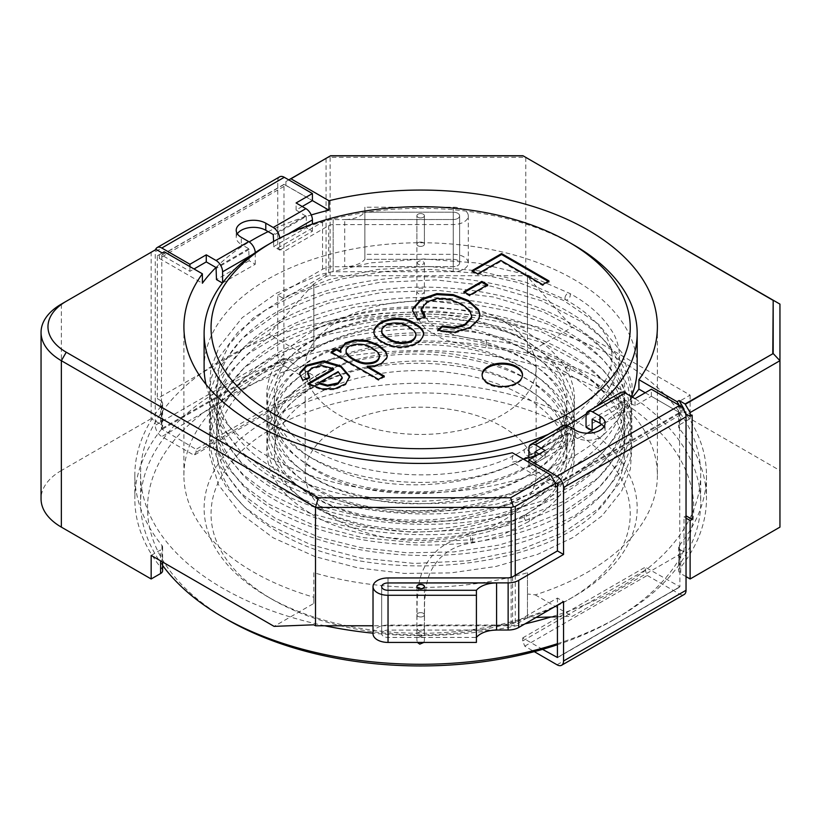 <?xml version="1.0" encoding="UTF-8"?>
<svg xmlns="http://www.w3.org/2000/svg" width="821" height="821" viewBox="0 0 821 821"><rect width="100%" height="100%" fill="white"/><g stroke="black" fill="none" stroke-linecap="round" stroke-linejoin="round"><path stroke-width="0.62" stroke-dasharray="4.11 3.08" d="M595.707 406.929A216.528 125.018 180 0 1 586.235 413.897M566.993 425.483A216.528 125.018 180 0 1 548.089 434.412M267.533 244.945A216.528 125.018 180 0 1 573.756 244.945M204.111 367.767A216.528 125.018 180 0 1 337.78 252.263A216.528 125.018 180 0 1 573.756 279.366A216.528 125.018 180 0 1 637.178 367.767M631.37 396.543A216.528 125.018 180 0 1 410.018 492.631A216.528 125.018 180 0 1 206.061 384.474M502.308 320.621A115.484 66.675 180 0 1 536.134 367.767A115.484 66.675 180 0 1 420.65 434.442A115.484 66.675 180 0 1 305.166 367.767A115.484 66.675 180 0 1 376.449 306.161A115.484 66.675 180 0 1 502.308 320.621M502.308 426.694A115.484 66.675 180 0 1 536.134 473.84A115.484 66.675 180 0 1 420.65 540.516A115.484 66.675 180 0 1 305.166 473.84A115.484 66.675 180 0 1 376.449 412.245A115.484 66.675 180 0 1 502.308 426.694M324.788 625.766A280.053 161.686 180 0 1 140.596 473.84A280.053 161.686 180 0 1 313.478 324.469A280.053 161.686 180 0 1 618.675 359.516A280.053 161.686 180 0 1 700.693 473.84A280.053 161.686 180 0 1 550.86 616.992M524.937 623.898A280.053 161.686 180 0 1 373.021 633.176M162.62 565.443A280.053 161.686 180 0 1 140.596 502.606A280.053 161.686 180 0 1 313.478 353.225A280.053 161.686 180 0 1 618.675 388.271A280.053 161.686 180 0 1 700.693 502.606A280.053 161.686 180 0 1 618.675 616.93A280.053 161.686 180 0 1 557.428 643.695M227.52 619.763A273.116 157.683 180 0 1 227.52 396.759A273.116 157.683 180 0 1 613.769 396.759A273.116 157.683 180 0 1 613.78 619.763A273.116 157.683 180 0 1 557.428 644.742M573.756 419.859A216.528 125.018 180 0 1 573.766 596.662A216.528 125.018 180 0 1 267.533 596.662A216.528 125.018 180 0 1 267.533 419.859A216.528 125.018 180 0 1 573.756 419.859M568.861 428.346A209.601 121.015 180 0 1 568.861 599.484A209.601 121.015 180 0 1 272.428 599.484A209.601 121.015 180 0 1 272.439 428.346A209.601 121.015 180 0 1 568.861 428.346M482.112 375.31A20.207 11.668 0 0 0 482.101 375.782A20.207 11.668 0 0 0 488.013 384.033A20.207 11.668 0 0 0 510.036 386.558A20.207 11.668 0 0 0 522.515 375.782A20.207 11.668 0 0 0 522.505 375.31M548.161 281.408L548.982 281.88L542.65 285.534L500.861 261.417L477.689 274.789L472.085 271.556L472.085 270.612M472.085 271.556L472.896 271.084M548.982 281.88L548.982 280.936M542.65 285.534L542.65 284.589M500.861 261.417L500.861 260.473M477.689 274.789L477.689 273.855M486.884 285.226L487.705 285.698L469.756 296.063L463.896 292.687L463.896 291.742M463.896 292.687L464.717 292.214M487.705 285.698L487.705 284.754M469.756 296.063L469.756 295.119M471.706 317.019L469.561 311.333L461.977 305.207L449.631 300.117L437.419 299.388L427.146 302.733L421.152 310.574M417.448 319.502L417.448 320.447L425.319 317.717L425.319 316.773M417.448 320.447L412.624 311.436M479.926 315.387L478.817 320.026L470.197 328.318L454.577 333.152L437.634 331.191L437.634 330.247M437.634 331.191L438.393 330.473M415.878 335.676C415.847 333.141 413.517 330.545 408.889 327.897C400.268 321.247 383.14 323.3 381.734 331.14M423.687 333.654L423.687 334.599C422.056 342.675 414.328 347.15 400.484 348.022C387.881 347.888 373.268 339.299 373.873 332.546L373.894 332.156M383.448 376.511L384.259 376.983L378.471 380.328L331.079 352.968L331.079 352.024M331.079 352.968L331.9 352.496M340.931 352.363L340.489 349.223M387.204 356.078L386.845 358.695L381.396 364.38L374.561 366.833L367.223 367.141M384.259 376.983L384.259 376.039M378.471 380.328L378.471 379.384M379.456 356.704C379.24 354.303 376.777 351.778 372.077 349.11C363.036 341.947 344.933 345.405 346.154 351.952M342.172 377.834L338.098 372.58L338.098 371.636M338.098 372.58L318.897 383.674M333.665 369.614L321.822 366.494L311.652 368.906L307.752 373.514M309.096 377.547L309.64 378.255L309.64 377.311M309.64 378.255L302.867 381.252L302.867 380.308M302.867 381.252L299.757 374.571M349.715 377.116L345.744 384.69L334.989 389.657L321.709 389.872L308.029 384.413L308.029 383.469M308.029 384.413L308.819 383.961M183.904 326.748L183.904 475.256A236.746 136.686 180 0 0 313.827 597.236L313.827 572.719A236.746 136.686 0 0 0 527.472 572.719L527.472 617.72L515.239 624.781A5.778 3.335 0 0 1 511.155 625.766L373.021 625.766M527.472 572.719L527.472 617.72L536.103 617.454M557.428 616.787L572.381 616.314L683.996 551.866L683.996 517.004L686.038 518.184M686.038 515.834L683.996 517.004M686.038 413.969L686.038 411.608L683.996 412.789L685.566 413.692M683.996 410.141L683.996 412.789M683.472 409.32L681.953 410.192L681.953 413.969L557.428 485.868M313.827 328.769L313.827 350.044L306.059 355.657L268.908 334.209L313.827 283.758L313.827 328.769A236.746 136.686 0 0 1 527.472 328.769L527.472 353.276A236.746 136.686 180 0 1 657.385 475.256A236.746 136.686 180 0 1 535.23 594.866L527.472 593.994M632.488 397.19A236.746 136.686 180 0 1 601.619 424.303M587.354 433.221A236.746 136.686 180 0 1 537.18 455.152M523.593 459.257A236.746 136.686 180 0 1 512.335 462.192L512.335 452.761M215.954 267.502A236.746 136.686 180 0 1 249.194 241.918M268.149 231.625A236.746 136.686 180 0 1 311.251 214.958M183.904 475.256A236.746 136.686 180 0 1 306.059 355.657M535.23 594.866L572.381 616.314M527.472 353.276L572.381 327.127L690.122 395.106L680.701 400.545L680.701 424.118A6.927 4.002 0 0 0 678.68 426.951A6.927 4.002 0 0 0 679.336 428.654A285.821 165.021 180 0 1 706.471 498.829A285.821 165.021 180 0 1 679.336 569.015A6.927 4.002 0 0 0 678.68 570.708A6.927 4.002 0 0 0 680.701 573.54L680.701 549.967A6.927 4.002 180 0 1 678.68 547.135A6.927 4.002 180 0 1 679.336 545.442L679.336 569.015M679.336 545.442A285.821 165.021 180 0 0 706.471 475.256A285.821 165.021 180 0 0 679.336 405.081A6.927 4.002 180 0 1 678.68 403.378A6.927 4.002 180 0 1 680.701 400.545M680.701 549.967L683.996 551.866M555.386 487.038L512.335 462.192M679.1 405.246L681.953 410.192M645.234 392.766L681.953 413.969M527.472 353.061L527.472 276.687L572.381 327.127M527.472 328.769L527.472 276.687L525.799 275.723L330.134 275.723A5.778 3.335 0 0 0 326.05 276.698L313.827 283.758L313.827 350.044M330.606 155.764L327.928 157.283L330.134 157.386L525.799 157.386L525.799 275.723M522.936 155.764L779.95 304.119L779.95 470.546L690.122 418.679L680.701 424.118M690.122 395.106L690.122 418.679M313.827 597.236L313.827 603.425L274.091 626.372M151.167 555.407L160.588 549.967L160.588 560.846M151.167 418.679L61.349 470.546L61.349 304.119L151.167 252.252L151.167 418.679L160.588 424.118L160.588 400.545A6.927 4.002 180 0 1 162.62 403.378A6.927 4.002 180 0 1 161.963 405.081A285.821 165.021 180 0 0 134.829 475.256A285.821 165.021 180 0 0 161.963 545.442A6.927 4.002 180 0 1 162.62 547.135A6.927 4.002 180 0 1 160.588 549.967M160.588 400.545L157.293 398.647L268.908 334.209M313.827 572.719L313.827 603.425M277.744 295.16L322.561 269.288A15.014 8.672 180 0 1 333.162 266.743L453.264 266.671A6.352 3.664 0 0 0 459.616 263.007A6.352 3.664 0 0 0 453.264 259.333L364.883 259.333L364.883 254.336L453.264 254.336A15.014 8.672 180 0 1 468.278 263.007A15.014 8.672 180 0 1 453.274 271.669L333.172 271.751A6.352 3.664 0 0 0 328.687 272.818L283.871 298.7L277.744 295.16L277.744 354.569A9.236 5.337 60 0 0 284.282 365.879L316.537 384.505L318.579 381.601L318.579 378.614L283.871 358.1L283.984 184.335L312.421 200.611L285.913 185.31L159.336 258.389L159.336 254.613L157.293 255.793L157.293 398.647M285.913 185.31L285.913 181.533L327.928 157.283M157.293 255.793L162.363 253.063M164.118 251.852L159.336 254.613M779.95 527.123L779.95 470.546M686.038 576.619L680.701 573.54M162.62 570.708A6.927 4.002 0 0 0 161.963 569.015A285.821 165.021 180 0 1 134.829 498.829A285.821 165.021 180 0 1 161.963 428.654A6.927 4.002 0 0 0 162.62 426.951A6.927 4.002 0 0 0 160.588 424.118M61.349 470.546A69.292 40.003 0 0 0 41.05 498.829M151.167 252.252L156.072 249.43M285.913 181.533L288.766 179.891M159.336 258.389L202.387 283.235M692.165 415.149L686.038 411.608M564.981 298.105A3.756 2.165 120 0 0 565.761 299.829A3.756 2.165 120 0 0 569.158 298.197A3.756 2.165 120 0 0 570.041 293.887A3.756 2.165 120 0 0 569.507 293.323L569.507 293.323A3.756 2.165 120 0 0 566.613 294.339A3.756 2.165 120 0 0 564.981 298.105M529.463 453.921A3.756 2.165 60 0 1 528.693 455.634A3.756 2.165 60 0 1 528.683 455.645A3.756 2.165 60 0 1 524.937 453.479A3.756 2.165 60 0 1 524.917 449.149A3.756 2.165 60 0 1 524.927 449.138A3.756 2.165 60 0 1 527.821 450.144A3.756 2.165 60 0 1 529.463 453.921M524.147 516.881A3.756 2.165 -120 0 0 525.799 520.647A3.756 2.165 -120 0 0 528.683 521.643A3.756 2.165 -120 0 0 529.463 519.929A3.756 2.165 -120 0 0 527.821 516.152A3.756 2.165 -120 0 0 524.927 515.147A3.756 2.165 -120 0 0 524.147 516.881M416.894 262.894C419.398 260.134 421.902 260.134 424.406 262.894C421.902 265.645 419.398 265.645 416.894 262.894L416.894 215.738A3.756 2.165 180 0 1 417.992 214.199A3.756 2.165 180 0 1 422.086 213.737A3.756 2.165 180 0 1 424.406 215.738A3.756 2.165 180 0 1 420.65 217.904A3.756 2.165 180 0 1 416.894 215.738A3.756 2.165 180 0 1 417.992 214.199A3.756 2.165 180 0 1 422.086 213.737A3.756 2.165 180 0 1 424.406 215.738A3.756 2.165 180 0 1 420.65 217.904A3.756 2.165 180 0 1 416.894 215.738L416.894 244.248A3.756 2.165 180 0 1 417.981 242.718A3.756 2.165 180 0 1 422.076 242.236A3.756 2.165 180 0 1 424.406 244.248A3.756 2.165 180 0 1 420.65 246.413A3.756 2.165 180 0 1 416.894 244.248A3.756 2.165 180 0 1 417.981 242.718A3.756 2.165 180 0 1 422.076 242.236A3.756 2.165 180 0 1 424.406 244.248A3.756 2.165 180 0 1 420.65 246.413A3.756 2.165 180 0 1 416.894 244.248L416.894 291.127A3.756 3.068 180 0 0 420.65 294.195A3.756 3.068 180 0 0 424.406 291.127A3.756 3.068 180 0 0 420.65 288.068A3.756 3.068 180 0 0 416.894 291.127L415.929 302.077C414.615 312.226 418.135 321.391 426.489 329.549L442.262 338.765L453.202 342.347L485.847 347.724L486.525 340.243L485.847 347.724C515.855 350.187 542.486 358.418 565.761 372.426A3.756 2.165 -60 0 1 564.981 370.702A3.756 2.165 -60 0 1 566.613 366.936A3.756 2.165 -60 0 1 569.507 365.92A3.756 2.165 -60 0 1 570.287 367.551A3.756 2.165 -60 0 1 568.696 371.379A3.756 2.165 -60 0 1 565.772 372.436C604.564 395.312 624.227 422.076 624.771 452.73C624.75 467.929 619.434 482.676 608.802 496.982C560.168 570.893 367.562 591.048 273.824 529.442C236.15 505.931 217.052 478.633 216.528 447.548C216.877 419.12 233.226 393.598 265.563 370.959C309.845 340.192 383.438 323.956 451.581 329.816C519.96 334.763 581.73 361.897 608.176 397.323C619.219 411.855 624.75 426.869 624.771 442.355C624.381 470.874 607.119 496.212 572.986 518.379C483.754 579.657 290.593 562.2 236.181 487.53C223.107 471.387 216.559 454.608 216.528 437.172C216.877 408.745 233.226 383.222 265.563 360.593C309.845 329.816 383.438 313.581 451.581 319.441C519.96 324.398 581.73 351.521 608.176 386.958C619.219 401.479 624.75 416.493 624.771 431.99C624.473 458.847 608.956 483.056 578.23 504.587C491.851 569.117 292.851 553.847 236.705 477.801C223.291 461.474 216.559 444.479 216.528 426.797C216.877 398.38 233.226 372.847 265.563 350.218C309.845 319.441 383.438 303.206 451.581 309.076C519.96 314.022 581.73 341.146 608.176 376.582C619.219 391.104 624.75 406.118 624.771 421.614C624.473 448.482 608.956 472.68 578.23 494.221C491.851 558.742 292.851 543.471 236.705 467.426C223.291 451.109 216.559 434.104 216.528 416.432C216.877 388.005 233.226 362.472 265.563 339.843C309.845 309.076 383.438 292.84 451.581 298.7C519.96 303.647 581.73 330.781 608.176 366.207C619.219 380.739 624.75 395.743 624.771 411.239C624.473 438.106 608.956 462.305 578.23 483.846C491.851 548.366 292.851 533.096 236.705 457.051C223.291 440.733 216.559 423.728 216.528 406.056C216.877 377.629 233.226 352.106 265.563 329.478C309.845 298.7 383.438 282.465 451.581 288.325C519.96 293.282 581.73 320.406 608.176 355.832C619.219 370.363 624.75 385.377 624.771 400.874C624.473 427.731 608.956 451.94 578.23 473.471C491.851 537.991 292.851 522.731 236.705 446.686C223.291 430.358 216.559 413.363 216.528 395.681C216.877 367.254 233.226 341.731 265.563 319.102C309.845 288.325 383.438 272.09 451.581 277.96C519.96 282.906 581.73 310.03 608.176 345.467C619.219 359.988 624.75 375.002 624.771 390.498C624.473 417.366 608.956 441.565 578.23 463.095C491.851 527.626 292.851 512.355 236.705 436.31C223.291 419.993 216.559 402.988 216.528 385.306L219.771 364.473L229.48 344.143L252.981 318.199L287.093 296.104L329.529 279.509L377.598 269.452L428.398 266.507L478.838 270.848L525.707 282.239L565.772 299.829C584.213 309.999 597.77 322.109 606.432 336.169L610.998 347.776C613.379 358.767 611.46 369.748 605.262 380.708C592.731 400.586 574.443 418.135 550.398 433.344L524.927 449.138C450.996 497.475 298.382 473.204 278.401 413.692C273.547 402.495 272.972 391.278 276.677 380.051C289.454 327.836 409.689 295.252 492.549 325.588C527.975 337.944 551.137 355.298 562.046 377.65C567.598 389.688 568.501 401.787 564.776 413.979C552.441 469.14 428.942 503.827 345.857 473.686C310.615 461.587 288.068 444.602 278.227 422.733C273.691 412.029 273.054 401.325 276.318 390.591C287.648 339.227 403.686 305.443 487.294 333.347C529.329 346.996 555.078 366.987 564.53 393.351C569.076 407.452 567.414 421.43 559.542 435.284C530.356 496.315 373.996 514.726 307.721 465.045C263.223 435.263 263.459 391.915 306.91 362.513C340.192 339.022 399.222 327.671 451.704 335.153C504.546 341.741 549.259 367.213 562.128 396.676C567.629 408.704 568.491 420.804 564.735 432.985C552.574 484.965 440.856 520.052 357.864 496.058C315.767 484.298 289.146 465.948 277.991 441.031C273.793 430.83 273.147 420.619 276.041 410.387C286.56 354.436 419.829 320.939 503.17 357.771C536.349 371.677 556.812 389.831 564.54 412.234L566.921 430.779C566.408 438.701 563.945 446.501 559.522 454.177C530.161 515.557 372.457 533.609 306.767 483.261C285.174 467.919 274.347 450.914 274.276 432.215C274.563 411.495 287.74 393.085 313.817 376.972C349.756 355.062 409.494 346.123 460.673 355.38C512.325 363.816 553.908 390.457 563.914 419.859C568.06 431.323 568.06 442.786 563.914 454.28C551.076 495.094 476.703 527.236 403.409 521.951C349.182 519.18 300.373 497.269 282.886 469.13C278.329 462.049 275.579 454.834 274.645 447.507L275.989 429.445C285.882 379.015 397.343 344.132 481.465 369.399C526.446 382.627 554.083 403.039 564.386 430.625C569.045 444.674 567.537 458.621 559.86 472.444C543.399 503.335 491.42 528.088 434.668 531.259C378.122 535.508 318.866 517.938 292.389 490.229C280.32 477.822 274.286 464.819 274.276 451.222C274.388 432.482 285.359 415.426 307.177 400.043C340.602 376.593 399.745 365.345 452.217 372.939C505.059 379.641 549.629 405.235 562.282 434.73C567.455 446.234 568.399 457.8 565.105 469.448C560.066 486.771 546.673 502.011 524.917 515.147L499.989 527.759C491.574 531.054 481.876 533.65 470.895 535.559A3.756 0.913 -100.2 0 0 470.443 537.191A3.756 0.913 -100.2 0 0 471.059 541.06A3.756 0.913 -100.2 0 0 472.229 542.948A3.756 0.913 -100.2 0 0 472.465 539.089A3.756 0.913 -100.2 0 0 470.895 535.559C457.02 538.063 445.834 542.958 437.326 550.244C426.099 561.4 419.849 573.571 418.587 586.769L417.16 600.161L416.894 627.798A3.756 3.068 0 0 1 420.66 624.73A3.756 3.068 0 0 1 424.406 627.808A3.756 3.068 0 0 1 422.076 630.631A3.756 3.068 0 0 1 417.992 629.964A3.756 3.068 0 0 1 416.955 628.342A3.756 3.068 0 0 1 416.894 627.788L416.894 640.483L417.992 643.141M561.533 441.093L528.878 459.945L534.994 463.485L567.66 444.623L561.533 441.093L561.533 429.773A9.236 5.337 60 0 1 563.452 425.545M534.994 463.485L534.994 455.86M567.66 433.314L535.405 451.93L567.66 433.314L567.66 444.623M539.079 454.054L545.206 457.595L528.878 467.026L554.565 481.855M603.958 426.766A17.323 10.006 0 0 1 605.077 430.296A17.323 10.006 0 0 1 594.383 439.533A17.323 10.006 0 0 1 575.511 437.367L568.07 433.078M557.018 483.271L679.511 412.553L651.361 396.307L635.033 405.728L624.945 400.043L624.822 411.629L618.695 408.088L618.695 396.769A9.236 5.337 60 0 1 620.614 392.541M528.878 459.945L528.878 457.738M542.558 649.36L522.72 637.907L522.72 640.903L524.763 646.158L534.276 651.648M373.021 633.761A15.014 8.672 180 0 1 388.015 625.099L508.127 625.017A6.352 3.664 0 0 0 512.612 623.95L557.428 598.068L563.555 601.608M557.428 598.068L557.428 605.139M528.878 467.026L528.878 462.305M592.085 430.44L624.822 411.629M586.04 426.951L618.695 408.088M679.511 412.553L679.911 586.758L645.214 567.188L645.214 570.185L647.256 575.439L679.511 594.065A9.236 5.337 -120 0 0 684.129 594.527M651.361 396.307L651.361 389.226M522.72 637.907L645.214 567.188M522.72 640.903L645.214 570.185M524.763 646.158L647.256 575.439M496.592 630.025L388.025 630.097A6.352 3.664 0 0 0 381.683 633.761A6.352 3.664 0 0 0 388.035 637.435L476.406 637.435L476.406 590.289M496.592 630.097L388.035 630.097A6.352 3.664 0 0 0 381.683 633.761A6.352 3.664 0 0 0 388.035 637.435L476.406 637.435L476.406 642.433M635.033 405.728L635.033 398.657M545.206 457.595L545.206 450.524M279.756 250.118L312.421 231.265L306.295 227.725L273.629 246.587L279.756 250.118L279.756 238.808A9.236 5.337 -120 0 0 279.735 238.111M306.295 227.725L306.295 216.405L273.629 235.268M273.629 241.436L273.629 246.587M302.21 206.512L296.094 210.043L306.295 216.405M237.341 233.8A17.323 10.006 0 0 0 236.212 237.341A17.323 10.006 0 0 0 241.292 244.412L241.292 237.341M222.429 283.029L255.259 264.259L249.132 260.729L248.722 248.701L241.292 244.412M284.282 184.366L161.788 255.085L189.928 271.33L194.013 268.98M312.421 231.265L312.421 224.051M283.871 298.7L283.871 251.554L277.744 248.014L277.744 181.072A9.236 5.337 60 0 1 279.653 176.833M249.132 260.729L216.467 279.581M255.259 252.663A9.236 5.337 60 0 1 255.259 252.95L252.796 254.366M255.259 264.259L255.259 252.95M161.788 255.085L161.378 428.819L196.086 449.333L196.086 452.32L194.043 455.224L161.788 436.598A9.236 5.337 60 0 1 155.251 425.288L155.251 251.79A9.236 5.337 60 0 1 155.549 249.728M189.928 271.33L189.928 266.62M318.579 378.614L196.086 449.333M318.579 381.601L196.086 452.32M316.537 384.505L194.043 455.224M277.744 248.014L322.561 222.142A15.014 8.672 180 0 1 333.162 219.597L453.264 219.525A6.352 3.664 0 0 0 459.616 215.861A6.352 3.664 0 0 0 453.264 212.187L364.883 212.187L364.883 207.19L453.264 207.19A15.014 8.672 180 0 1 468.278 215.861A15.014 8.672 180 0 1 453.274 224.523L333.172 224.605A6.352 3.664 0 0 0 328.687 225.672L283.871 251.554M364.883 259.333L364.883 212.187L364.883 259.333A22.362 12.91 180 0 1 344.707 266.671L453.264 266.671A6.352 3.664 0 0 0 459.616 263.007A6.352 3.664 0 0 0 453.264 259.333L364.883 259.333M364.883 254.336L364.883 207.19M296.094 210.043L296.094 202.972M344.707 219.525L453.264 219.525A6.352 3.664 0 0 0 459.616 215.861A6.352 3.664 0 0 0 453.264 212.187L364.883 212.187A22.362 12.91 180 0 1 344.707 219.525L344.707 266.671M423.852 642.433L424.406 640.483L424.406 586.738L424.406 614.806A3.756 2.165 180 0 1 423.308 616.335A3.756 2.165 180 0 1 419.213 616.807A3.756 2.165 180 0 1 416.894 614.806A3.756 2.165 180 0 1 420.65 612.64A3.756 2.165 180 0 1 424.406 614.806A3.756 2.165 180 0 1 422.086 616.807A3.756 2.165 180 0 1 417.992 616.345A3.756 2.165 180 0 1 416.894 614.806A3.756 2.165 180 0 1 420.65 612.64A3.756 2.165 180 0 1 424.406 614.806L424.406 633.874C421.891 636.634 419.398 636.634 416.894 633.874C419.387 631.123 421.891 631.123 424.406 633.874M515.239 575.285L515.239 624.781M326.05 158.361L326.05 276.698M511.155 577.43L511.155 625.766M330.134 157.386L330.134 275.723M679.336 405.081L679.336 428.654M161.963 405.081L161.963 428.654M161.963 545.442L161.963 569.015M528.878 448.635L561.533 429.773M586.04 415.631L618.695 396.769M557.428 483.98L679.911 413.261M679.511 586.994L557.428 657.477L679.911 586.758M557.018 664.784L679.511 594.065M388.025 630.097L388.025 582.951L388.035 630.097M388.035 637.435L388.035 590.289L388.035 637.435M388.015 625.099L388.015 577.953M508.127 625.017L508.127 577.871M512.612 623.95L512.612 576.804M575.511 437.367L575.511 430.296M305.884 215.697L273.229 234.56M248.722 248.701L216.067 267.564M288.499 233.759L279.756 238.808M249.132 249.41L216.467 268.272M283.871 184.602L161.378 255.321M283.871 358.1L161.378 428.819M284.282 358.808L161.788 429.527M284.282 365.879L161.788 436.598M277.744 354.569L155.251 425.288M277.744 181.072L155.251 251.79M322.561 269.288L322.561 222.142M333.162 266.743L333.162 219.597M453.264 266.671L453.264 219.525L453.264 266.671M453.264 259.333L453.264 212.187L453.264 259.333M453.264 254.336L453.264 207.19M453.274 271.669L453.274 224.523M333.172 271.751L333.172 224.605M328.687 272.818L328.687 225.672M305.166 367.767L305.166 473.84M536.134 367.767L536.134 473.84M140.596 473.84L140.596 502.606M700.693 473.84L700.693 502.606M613.78 619.763L618.675 616.93M568.861 599.484L573.766 596.662M272.428 599.484L267.533 596.662M522.515 375.782L522.515 374.838M482.101 375.782L482.101 374.838M471.531 316.085L471.531 317.019M412.419 310.451L412.419 311.385M387.143 355.924L387.143 356.868M299.696 374.058L299.696 375.002M349.756 376.623L349.756 377.568M657.385 326.748L657.385 475.256M706.471 475.256L706.471 498.829M134.829 475.256L134.829 498.829M162.62 403.378L162.62 426.951M678.68 547.135L678.68 570.708M678.68 403.378L678.68 426.951M162.62 547.135L162.62 562.016M416.894 586.738L416.894 640.483C416.678 635.793 424.765 635.516 424.406 640.483L424.56 602.224L426.068 587.528C429.055 564.879 445.393 546.427 472.229 542.948L487.92 539.541L502.739 534.738L528.683 521.643C558.475 503.642 573.756 481.742 574.526 455.912C574.526 448.245 572.966 440.703 569.846 433.293C563.617 418.813 552.348 406.005 536.051 394.88C482.871 356.858 377.609 352.64 317.583 385.172C297.192 395.753 282.681 408.704 274.05 424.026C269.216 432.831 266.784 441.883 266.763 451.201C267.441 475.154 281.552 495.586 309.086 512.52C382.586 560.661 536.154 540.085 566.808 475.4C571.939 466.03 574.505 456.394 574.526 446.48C574.505 435.961 571.611 425.771 565.854 415.919C532.531 350.157 372.97 332.464 303.062 384.341C279.366 400.71 267.266 419.849 266.763 441.77C267.441 465.723 281.552 486.165 309.086 503.099C382.586 551.23 536.154 530.653 566.808 465.969C571.939 456.599 574.505 446.963 574.526 437.059C574.526 429.465 572.996 422.004 569.938 414.656C562.939 398.318 549.68 384.177 530.171 372.241C456.25 323.648 305.853 342.234 274.83 403.799C269.483 413.014 266.794 422.528 266.763 432.339C267.441 456.291 281.552 476.734 309.086 493.667C382.586 541.798 536.154 521.222 566.808 456.538C571.939 447.168 574.505 437.531 574.526 427.628C574.526 419.952 572.966 412.419 569.846 405.01C563.617 390.519 552.348 377.722 536.051 366.597C482.871 328.574 377.609 324.346 317.583 356.878C297.192 367.469 282.681 380.421 274.05 395.743C269.216 404.537 266.784 413.599 266.763 422.907C267.441 446.86 281.552 467.303 309.086 484.236C382.586 532.377 536.154 511.791 566.808 447.117C571.939 437.737 574.505 428.1 574.526 418.197C574.526 410.531 572.966 402.988 569.846 395.578C563.617 381.098 552.348 368.29 536.051 357.166C482.871 319.143 377.609 314.925 317.583 347.447C297.192 358.038 282.681 370.989 274.05 386.311C269.216 395.106 266.784 404.168 266.763 413.486C267.441 437.429 281.552 457.872 309.086 474.805C382.586 522.946 536.154 502.37 566.808 437.685C571.939 428.316 574.505 418.669 574.526 408.766C574.526 401.1 572.966 393.557 569.846 386.147C563.617 371.667 552.348 358.859 536.051 347.735C482.871 309.712 377.609 305.494 317.583 338.026C297.192 348.607 282.681 361.558 274.05 376.88C269.216 385.685 266.784 394.737 266.763 404.055C267.441 428.008 281.552 448.44 309.086 465.374C382.586 513.515 536.154 492.939 566.808 428.254C571.939 418.884 574.505 409.248 574.526 399.334C574.526 391.668 572.966 384.125 569.846 376.716C563.617 362.235 552.348 349.428 536.051 338.303C482.871 300.291 377.609 296.063 317.583 328.595C297.192 339.176 282.681 352.127 274.05 367.449C269.216 376.254 266.784 385.306 266.763 394.624C266.784 404.23 269.37 413.579 274.512 422.651C304.776 484.062 453.849 503.427 528.693 455.634L555.16 439.194C576.66 425.391 594.127 409.433 607.561 391.299L615.627 376.326C621.251 362.328 620.789 348.525 614.252 334.917C604.851 318.271 589.93 304.406 569.507 293.323L526.856 274.717L477.124 262.987L423.852 258.964L370.517 262.874L320.426 274.46L276.708 293.107L242.164 317.737L219.197 346.76L210.864 368.742L209.263 391.319L218.499 422.579L240.42 451.293L273.526 475.749L315.746 494.611L358.592 505.787L404.64 511.206L451.396 510.621L496.572 504.104L538.022 491.974L573.797 474.825L602.183 453.438L621.702 428.778L631.985 396.902M632.16 394.532L631.975 383.961L621.979 352.763L598.673 324.367L563.719 300.537L519.426 282.752L476.591 273.27L430.974 269.421L384.926 271.392L340.653 279.109L300.188 292.235L265.378 310.225L237.864 332.3L219.043 357.433L210.812 379.364L209.283 401.88L218.766 433.447L241.179 462.397L274.963 486.935L317.963 505.726L360.871 516.573L406.826 521.684L453.408 520.832L498.306 514.1L539.418 501.816L574.844 484.564L602.871 463.136L622.061 438.496L630.189 418.033L632.17 397.005M632.016 394.891L627.603 375.259L617.823 356.386L603.004 338.786L583.557 322.869L541.932 300.927L491.348 286.221L435.828 279.91L379.374 282.403L325.906 293.508L279.109 312.544L242.328 338.334L218.407 368.998L210.792 389.79L209.191 411.095L214.137 433.58L225.724 455.091L243.509 474.928L266.876 492.497L309.076 512.981L358.921 526.589L412.758 532.295L466.975 529.812L518.092 519.385L562.837 501.682L598.263 477.791L621.846 449.272L630.261 428.131L632.108 406.405L627.983 386.701L618.47 367.726L603.866 350.013L584.583 333.962L543.471 311.918L493.38 296.997L438.25 290.377L382.032 292.461L328.574 303.093L281.541 321.637L244.258 346.944L219.566 377.208L210.997 399.283L209.232 421.994L214.486 444.849L226.596 466.677L245.099 486.73L269.339 504.392L311.898 524.383L361.845 537.488L415.57 542.743L469.479 539.869L520.145 529.145L564.376 511.257L599.258 487.274L622.339 458.765L630.436 437.757L632.067 416.206L627.655 396.133L617.638 376.849L602.357 358.91L582.274 342.726L549.105 324.654L509.667 311.159L466.082 302.97L420.465 300.465M419.008 300.476L353.974 307.259L295.375 325.403L248.804 353.41L231.553 370.333L219.002 388.61L210.792 410.531L209.283 433.047L218.817 464.686L241.353 493.678L275.292 518.236L318.456 537.006L361.384 547.781L407.329 552.82L453.859 551.917L498.696 545.123L539.746 532.798L575.08 515.537L603.035 494.098L622.154 469.458L630.364 448.41L632.078 426.787L627.778 406.857L617.946 387.697L602.932 369.83L583.146 353.697L541.901 332.033L491.892 317.44L437.008 311.077L381.129 313.314L328.041 323.987L281.336 342.48L244.299 367.654L219.7 397.723L211.038 419.829L209.222 442.581L214.384 465.333L226.339 487.069L244.637 507.06L268.621 524.701L310.974 544.795L360.768 558.044L414.389 563.452L468.278 560.764L519.016 550.224L563.391 532.511L598.509 508.692L621.897 480.295L630.271 459.175L632.108 437.46L627.952 417.715L618.387 398.719L603.712 380.975L584.357 364.914L543.102 342.88L492.877 328.01L437.634 321.473L381.334 323.659L327.866 334.414L280.885 353.092L243.724 378.543L219.238 408.92L210.874 430.912L209.263 453.5L218.427 484.677L240.235 513.341L273.167 537.776L315.182 556.648L358.028 567.906L404.076 573.407L450.893 572.894L496.13 566.428L537.663 554.339L573.53 537.211L602.009 515.834L621.61 491.174L630.395 469.048L631.985 446.296L626.3 423.821L613.626 402.475L594.466 382.976L569.507 365.92C557.449 358.798 544.518 353.02 530.725 348.597C517.343 344.43 502.606 341.639 486.525 340.243C470.69 339.073 456.497 336.107 443.956 331.356L433.786 325.804C427.207 321.678 423.728 314.864 423.328 305.35L424.406 291.127L424.406 262.894M424.406 215.738L424.406 244.248L424.406 215.738M416.894 633.874L416.894 586.522M535.118 451.909L567.783 433.047M592.28 418.905L624.945 400.043M557.305 657.744L679.798 587.025M381.683 633.761L381.683 586.615L381.683 633.761M605.077 430.296L605.077 423.226M283.984 184.335L161.501 255.054M459.616 263.007L459.616 215.861L459.616 263.007M468.278 263.007L468.278 215.861M236.212 237.341L236.212 230.27"/><path stroke-width="1.23" d="M331.079 352.024L336.528 348.874L340.931 351.419L340.499 349.223L345.374 342.932L355.195 339.884L366.823 340.438L377.999 344.717L385.583 351.09L387.214 355.924L386.845 357.751L381.396 363.436L374.561 365.889L367.223 366.207L384.259 376.039L378.471 379.384L331.079 352.024M442.324 325.865L454.67 327.425L464.963 324.244L471.449 317.45L471.706 316.085L469.561 310.389L461.977 304.263L449.631 299.172L437.419 298.444L427.146 301.789L421.235 308.696L425.319 316.773L417.448 319.502L412.624 310.492L412.789 308.593L421.296 299.029L436.844 293.61L453.192 294.616L468.432 300.507L478.51 309.589L479.926 314.443L478.817 319.082L470.197 327.374L454.577 332.207L437.634 330.247L442.324 325.865L442.324 326.809L454.67 328.369L464.963 325.188L471.449 318.384L471.706 317.019M472.085 270.612L501.59 253.576L548.982 280.936L542.65 284.589L500.861 260.473L477.689 273.855L472.085 270.612M488.013 383.089A20.207 11.668 0 0 0 510.036 385.613A20.207 11.668 0 0 0 522.515 374.838A20.207 11.668 0 0 0 502.308 363.169A20.207 11.668 0 0 0 482.101 374.838A20.207 11.668 0 0 0 488.013 383.089M573.766 244.945L568.861 242.123A209.601 121.015 180 0 1 568.861 413.261A209.601 121.015 180 0 1 272.439 413.261A209.601 121.015 180 0 1 272.428 242.123A209.601 121.015 180 0 1 568.861 242.123L573.756 244.945A216.528 125.018 180 0 1 573.766 244.945A216.528 125.018 180 0 1 637.178 333.347A216.528 125.018 180 0 1 595.707 406.929M463.896 291.742L481.845 281.377L487.705 284.754L469.756 295.119L463.896 291.742M414.81 323.495C420.568 326.83 423.523 330.216 423.667 333.665C422.056 341.731 414.328 346.205 400.484 347.078C387.881 346.944 373.268 338.355 373.873 331.602C375.125 319.472 400.976 313.448 414.81 323.495M333.665 368.67L321.822 365.55L311.652 367.962L307.844 372.098L309.64 377.311L302.867 380.308L299.737 374.068L299.932 372.549L306.828 365.181L323.392 360.963L340.777 365.909L349.715 376.234L345.744 383.746L334.989 388.713L321.709 388.928L308.029 383.469L333.665 368.67L333.665 369.614L308.029 384.413M586.235 413.897A216.528 125.018 180 0 1 566.993 425.483M548.089 434.412A216.528 125.018 180 0 1 322.437 444.766A216.528 125.018 180 0 1 204.111 333.347A216.528 125.018 180 0 1 267.533 244.945L272.428 242.123M637.178 333.347L637.178 367.767A216.528 125.018 180 0 1 631.37 396.543M206.061 384.474A216.528 125.018 180 0 1 204.111 367.767L204.111 333.347M550.86 616.992A280.053 161.686 180 0 1 524.937 623.898M373.021 633.176A280.053 161.686 180 0 1 324.788 625.766M557.428 643.695A280.053 161.686 180 0 1 222.624 616.93A280.053 161.686 180 0 1 162.62 565.443M557.428 644.742A273.116 157.683 180 0 1 227.52 619.763L222.624 616.93M522.505 375.31A20.207 11.668 0 0 0 502.308 364.114A20.207 11.668 0 0 0 482.112 375.31M472.085 271.556L501.59 254.52L501.59 253.576M501.59 254.52L548.982 281.88M463.896 292.687L481.845 282.321L481.845 281.377M481.845 282.321L487.705 285.698M421.152 310.574L424.313 316.752M412.635 310.769L412.789 309.538L421.296 299.973L436.844 294.554L453.192 295.55L468.432 301.44L478.51 310.533L479.875 314.576M438.393 330.473L442.324 326.809M381.734 331.14L381.703 331.725C380.954 336.046 393.146 343.506 401.397 343.527C410.213 343.311 415.036 340.684 415.878 335.676L415.908 334.732C415.847 332.197 413.517 329.601 408.889 326.953C400.114 320.057 382.083 322.602 381.703 330.781C380.954 335.101 393.146 342.562 401.397 342.583C410.213 342.367 415.036 339.75 415.878 334.732M373.894 332.156C375.833 320.18 401.1 314.576 414.81 324.439C420.444 327.692 423.39 331.007 423.657 334.373M331.079 352.968L336.528 349.818L336.528 348.874M336.528 349.818L340.931 352.363L340.931 351.419M340.52 349.736L345.374 343.876L355.195 340.818L366.823 341.382L377.999 345.662L385.583 352.035L387.204 356.078M384.259 376.983L367.223 367.141L367.223 366.207M346.154 351.008C345.179 355.36 358.828 362.974 366.063 362.985C374.479 362.985 378.943 360.583 379.456 355.76C379.24 353.358 376.777 350.834 372.077 348.166C363.036 341.013 344.933 344.471 346.154 351.008L346.144 351.952C345.179 356.304 358.828 363.919 366.063 363.929C374.479 363.929 378.943 361.527 379.456 356.704M338.098 371.636L318.897 382.73L327.517 385.162L338.067 382.925L342.193 377.496L338.098 371.636M342.193 377.28L342.193 378.44L338.067 383.869L327.517 386.106L318.897 383.674L318.897 382.73M307.752 373.514L309.096 377.547M299.757 374.571L299.932 373.493L306.828 366.125L323.392 361.907L340.777 366.854L349.715 377.116M536.103 617.454L557.428 616.787M686.038 518.184L690.122 520.545L692.165 519.365L686.038 515.834L686.038 413.969M683.472 409.32L683.996 409.012L683.996 410.141M555.386 483.271L550.491 474.784L512.335 452.761A236.746 136.686 180 0 1 183.904 326.748A236.746 136.686 180 0 1 202.387 273.804L164.405 251.883L162.363 253.063L156.072 249.43L66.244 301.286A62.365 36.001 0 0 0 66.244 352.209L318.363 497.762L510.683 497.762L513.371 506.814L515.239 506.444L555.386 483.271L555.386 487.038L557.428 485.868M311.251 214.958A236.746 136.686 180 0 1 328.954 210.166L328.954 200.735A236.746 136.686 180 0 1 527.472 204.768A236.746 136.686 180 0 1 657.385 326.748A236.746 136.686 180 0 1 638.912 379.682L677.058 401.705L679.1 405.246M632.488 397.19A236.746 136.686 180 0 0 638.912 389.113L638.912 379.682M601.619 424.303A236.746 136.686 180 0 1 587.354 433.221M537.18 455.152A236.746 136.686 180 0 1 523.593 459.257M215.954 267.502A236.746 136.686 180 0 0 202.387 283.235L202.387 273.804M249.194 241.918A236.746 136.686 180 0 1 268.149 231.625M685.566 413.692L690.122 416.319L692.165 415.149L692.165 519.365M690.122 520.545L690.122 578.979L779.95 527.123L779.95 360.696L690.122 412.553L690.122 416.319M690.122 412.553L685.053 403.963L773.187 353.553L773.187 300.209L522.967 155.754L330.576 155.754L290.973 178.804L330.576 155.754M683.996 409.012L679.1 400.525L685.053 403.963M638.912 389.113L645.234 392.766M677.058 401.705L679.1 400.525M328.954 200.735L290.973 178.804M61.349 304.119L66.244 301.286L61.349 304.119A69.292 40.003 0 0 0 61.339 304.119A69.292 40.003 0 0 0 41.05 332.402A69.292 40.003 0 0 0 61.349 360.696L61.349 527.123L151.167 578.979L160.588 573.54A6.927 4.002 0 0 0 162.62 570.708L162.62 562.016M510.683 497.762L550.491 474.784M151.167 578.979L151.167 555.407L274.091 626.372L313.827 624.802L315.5 625.766L373.021 625.766M513.371 506.814L511.155 507.419L315.5 507.419L315.5 625.766M318.363 497.762L315.5 507.419L61.349 360.696L66.244 352.209M690.122 578.979L686.038 576.619M41.05 332.402L41.05 498.829A69.292 40.003 0 0 0 61.349 527.123M685.34 404.271L773.187 353.553L779.95 360.696L779.95 304.119L522.998 155.764M288.766 179.891L330.545 155.764M164.405 251.883L162.199 252.96L164.118 251.852M328.954 210.166L312.421 200.611L312.421 193.54L296.094 202.972L305.884 208.626A9.236 5.337 60 0 1 312.421 219.946L288.499 233.759M772.787 353.317L773.187 300.209M772.787 300.178L522.967 155.754M417.992 584.993A3.756 2.165 180 0 1 422.086 584.521A3.756 2.165 180 0 1 424.406 586.522A3.756 2.165 180 0 1 422.086 588.524A3.756 2.165 180 0 1 417.992 588.052A3.756 2.165 180 0 1 416.894 586.522A3.756 2.165 180 0 1 417.992 584.993M534.994 455.86L534.994 452.166M535.405 451.93L539.079 454.054M603.958 426.766A17.323 10.006 0 0 0 600.007 423.226L600.007 416.155A17.323 10.006 180 0 1 605.077 423.226A17.323 10.006 180 0 1 594.383 432.462A17.323 10.006 180 0 1 575.511 430.296L568.07 426.007A9.236 5.337 60 0 0 563.452 425.545L530.787 444.407A9.236 5.337 -120 0 0 528.878 448.635L528.878 457.738M592.157 430.389L592.157 419.172L600.007 423.226M554.565 481.855L557.428 483.98L557.428 550.922L563.555 554.462L563.555 487.51A9.236 5.337 -120 0 0 557.018 476.201L528.878 459.945L545.206 450.524L535.405 444.859A9.236 5.337 -120 0 0 530.787 444.407M534.276 651.648L557.018 664.784A9.236 5.337 -120 0 0 561.636 665.246L684.129 594.527A9.236 5.337 -120 0 0 686.038 590.289L686.038 416.791A9.236 5.337 -120 0 0 679.511 405.482L651.361 389.226L635.033 398.657L625.233 393.002A9.236 5.337 60 0 0 620.614 392.541L587.949 411.403A9.236 5.337 -120 0 0 586.04 415.631L586.04 426.951L592.085 430.44M587.949 411.403A9.236 5.337 -120 0 1 592.567 411.865L600.007 416.155M561.636 665.246A9.236 5.337 -120 0 0 563.555 661.008L563.555 601.608L518.728 627.48A15.014 8.672 180 0 1 508.137 630.025L496.592 630.025M528.878 462.305L528.878 459.945M557.428 605.139L557.428 657.477L542.558 649.36M563.555 554.462L518.728 580.334A15.014 8.672 180 0 1 508.137 582.879L388.025 582.951A6.352 3.664 0 0 0 381.683 586.615A6.352 3.664 0 0 0 388.035 590.289L476.406 590.289L476.406 595.287L388.035 595.287A15.014 8.672 180 0 1 373.021 586.615A15.014 8.672 180 0 1 388.015 577.953L508.127 577.871A6.352 3.664 0 0 0 512.612 576.804L557.428 550.922M373.021 586.615L373.021 633.761A15.014 8.672 180 0 0 388.035 642.433L476.406 642.433L476.406 595.287M237.341 233.8A17.323 10.006 0 0 1 265.788 230.27L273.229 234.56L273.629 241.436M194.013 268.98L206.266 261.909L216.067 267.564L216.467 279.581L222.429 283.029M302.21 206.512L312.421 200.611M155.549 249.728A9.236 5.337 60 0 1 157.17 247.552L279.653 176.833A9.236 5.337 60 0 1 284.282 177.295L312.421 193.54M157.17 247.552A9.236 5.337 60 0 1 161.788 248.014L189.928 264.259L206.266 254.828L216.067 260.493A9.236 5.337 -120 0 1 222.594 271.802L222.594 282.814M255.259 252.663A9.236 5.337 60 0 0 248.722 241.631L241.292 237.341A17.323 10.006 180 0 1 236.212 230.27A17.323 10.006 180 0 1 246.905 221.023A17.323 10.006 180 0 1 265.788 223.199L273.229 227.489A9.236 5.337 -120 0 1 279.735 238.111M312.421 224.051L312.421 219.946M189.928 266.62L189.928 264.259M206.266 261.909L206.266 254.828M423.297 588.277A3.756 2.165 180 0 1 419.213 588.739A3.756 2.165 180 0 1 416.894 586.738A3.756 2.165 180 0 1 420.65 584.573A3.756 2.165 180 0 1 424.406 586.738A3.756 2.165 180 0 1 423.297 588.277M476.416 637.435A22.362 12.91 180 0 1 496.592 630.097L496.592 582.951L388.035 582.951A6.352 3.664 0 0 0 381.683 586.615A6.352 3.664 0 0 0 388.035 590.289L476.416 590.289L476.406 637.435M476.416 590.289A22.362 12.91 180 0 1 496.592 582.951M515.239 506.444L515.239 575.285M522.833 155.867L330.709 155.867M511.155 507.419L511.155 577.43M160.588 560.846L160.588 573.54M522.936 155.764L330.606 155.764M557.018 476.201L679.511 405.482M592.567 411.865L625.233 393.002M535.405 444.859L568.07 426.007M563.555 661.008L686.038 590.289M563.555 487.51L686.038 416.791M518.728 627.48L518.728 580.334M508.137 630.025L508.137 582.879M388.035 642.433L388.035 595.287M284.282 177.295L161.788 248.014M248.722 241.631L216.067 260.493M305.884 208.626L273.229 227.489M252.796 254.366L222.594 271.802M265.788 230.27L265.788 223.199M421.142 309.63L421.142 310.574M479.721 314.361L479.721 315.305M381.714 331.725L381.714 330.791M373.935 332.546L373.935 331.602M387.143 355.924L387.143 356.868M379.497 356.735L379.497 355.791M307.659 373.103L307.659 374.048M66.244 301.286L61.339 304.119M631.985 396.902L632.16 394.532M632.17 397.005L632.016 394.891M420.465 300.465L419.008 300.476M417.437 642.433L419.767 644.136L423.852 642.433"/></g></svg>
